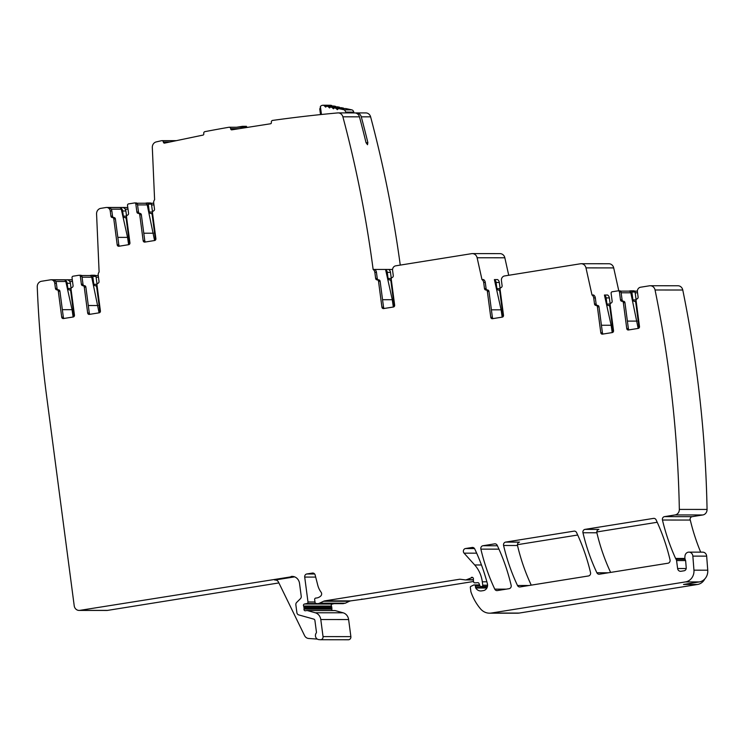 <?xml version="1.0" encoding="UTF-8"?>
<svg xmlns="http://www.w3.org/2000/svg" width="745" height="745" viewBox="0 0 745 745"><rect width="100%" height="100%" fill="white"/><g stroke="black" fill="none" stroke-linecap="round" stroke-linejoin="round"><path stroke-width="1.12" d="M62.347 309.678L72.06 309.687L65.802 281.489A2.179 1.984 -89.9 0 0 64.303 279.878L53.491 279.869A4.088 3.716 90.1 0 1 56.369 283.277L57.048 288.455A1.639 1.481 90.1 0 0 58.483 289.852L56.871 289.852A1.639 1.481 90.1 0 1 55.437 288.445L54.758 283.277A4.088 3.716 90.1 0 0 50.558 279.813L41.478 281.265A5.457 4.945 90.1 0 0 37.25 286.909A1102.265 999.548 90.1 0 0 46.628 396.238L74.211 605.75A5.457 4.945 90.1 0 0 79.11 610.425L106.824 610.453A5.457 4.945 90.1 0 0 107.541 610.397L278.891 582.925M72.312 279.887L67.525 279.878A4.088 3.716 90.1 0 1 70.403 283.286L71.082 288.464A1.639 1.481 90.1 0 0 71.092 288.511M64.303 279.878A4.088 3.716 90.1 0 1 67.18 283.286L67.86 288.464L71.082 288.464M384.392 308.449A1.639 1.481 -89.9 0 1 383.535 307.191L381.924 307.191A1.639 1.481 90.1 0 0 383.61 308.57L393.407 307.005A1.639 1.481 90.1 0 0 394.654 305.152L391.246 279.226A1.639 1.481 90.1 0 1 392.261 277.438A1.639 1.481 90.1 0 0 393.276 275.641L392.596 270.463A4.088 3.716 90.1 0 1 395.735 265.825L471.613 253.663A5.457 4.945 90.1 0 1 472.33 253.607L500.044 253.635A5.457 4.945 90.1 0 1 504.84 257.789L508.723 275.278M493.237 318.571A1.639 1.481 -89.9 0 1 492.38 317.314L490.769 317.314A1.639 1.481 90.1 0 0 492.445 318.692L502.242 317.128A1.639 1.481 90.1 0 0 503.499 315.265L500.081 289.349A1.639 1.481 90.1 0 1 501.096 287.551A1.639 1.481 90.1 0 0 502.111 285.763L501.432 280.586A4.088 3.716 90.1 0 1 504.57 275.948L580.467 263.777A5.457 4.945 90.1 0 1 581.184 263.721L608.898 263.749A5.457 4.945 90.1 0 1 613.703 267.911L618.788 290.829M629.227 329.849A1.639 1.481 -89.9 0 1 628.37 328.592L626.759 328.592A1.639 1.481 90.1 0 0 628.445 329.979L638.232 328.405A1.639 1.481 90.1 0 0 639.489 326.552L636.081 300.626A1.639 1.481 90.1 0 1 637.096 298.838A1.639 1.481 90.1 0 0 638.102 297.041L637.422 291.863A4.088 3.716 90.1 0 1 640.56 287.225L649.519 285.791A5.457 4.945 90.1 0 1 650.236 285.735L677.959 285.763A5.457 4.945 90.1 0 1 682.774 290.019A1102.265 999.548 90.1 0 1 707.061 509.44A5.457 4.945 90.1 0 1 702.824 514.963L692.207 516.657A2.729 2.477 90.1 0 0 690.168 520.057L662.454 520.029A2.729 2.477 90.1 0 1 664.493 516.63L675.1 514.935L702.824 514.963M657.22 522.273L596.801 531.958M577.701 535.022L517.43 544.688M473.541 581.491L364.64 598.952A19.1 17.321 90.1 0 1 362.135 599.157L361.437 599.148M370.61 116.844L361.288 116.835A5.457 4.945 -89.9 0 0 356.548 112.914L365.86 112.923A5.457 4.945 90.1 0 1 370.61 116.844A1102.265 999.548 90.1 0 1 400.261 265.099M145.629 241.967A1.639 1.481 -89.9 0 1 144.772 240.71L143.161 240.7A1.639 1.481 90.1 0 0 144.847 242.088L154.634 240.514A1.639 1.481 90.1 0 0 155.891 238.661L152.483 212.744A1.639 1.481 90.1 0 1 153.498 210.947A1.639 1.481 90.1 0 0 154.504 209.159L153.703 203.022A4.088 3.716 90.1 0 1 154.597 199.725L152.315 147.519A5.457 4.945 90.1 0 1 156.245 141.913A1637.026 1484.478 90.1 0 1 161.628 140.684A1.639 1.481 90.1 0 1 163.379 141.988L163.425 142.248A1.09 0.987 90.1 0 0 164.58 143.115L202.994 135.096A1.09 0.987 90.1 0 0 203.785 133.821L203.739 133.56A1.639 1.481 90.1 0 1 204.94 131.642A1637.026 1484.478 90.1 0 1 228.966 127.255A1.639 1.481 90.1 0 1 230.671 128.643L237.692 128.913M143.161 240.7L139.753 214.784L141.354 214.784A1.639 1.481 -89.9 0 0 139.92 213.387A1.639 1.481 90.1 0 1 138.486 211.98L137.452 204.111A1.36 1.239 -89.9 0 0 136.046 202.957M139.92 213.387L138.319 213.387A1.639 1.481 90.1 0 1 139.753 214.784M138.319 213.387A1.639 1.481 90.1 0 1 136.875 211.98L135.841 204.111L137.452 204.111M119.675 246.12A1.639 1.481 -89.9 0 1 118.818 244.863L117.207 244.863A1.639 1.481 90.1 0 0 118.893 246.25L128.68 244.677A1.639 1.481 90.1 0 0 129.937 242.823L126.529 216.907A1.639 1.481 90.1 0 1 127.544 215.109A1.639 1.481 90.1 0 0 128.559 213.312L127.516 205.443A1.36 1.239 90.1 0 1 128.568 203.897L134.445 202.957A1.36 1.239 90.1 0 1 135.841 204.111M117.207 244.863L113.799 218.946L115.401 218.946A1.639 1.481 -89.9 0 0 113.966 217.549A1.639 1.481 90.1 0 1 112.532 216.143L111.852 210.965A4.088 3.716 90.1 0 0 108.975 207.557L119.787 207.576A4.088 3.716 90.1 0 1 122.664 210.984L123.344 216.152L126.566 216.162L125.886 210.984A4.088 3.716 90.1 0 0 123.009 207.576L127.795 207.585M113.966 217.549L112.365 217.54A1.639 1.481 90.1 0 1 113.799 218.946M112.365 217.54A1.639 1.481 90.1 0 1 110.921 216.143L110.241 210.965L111.852 210.965M90.145 314.269A1.639 1.481 -89.9 0 1 89.288 313.012L87.677 313.012A1.639 1.481 90.1 0 0 89.363 314.39L99.15 312.826A1.639 1.481 90.1 0 0 100.407 310.972L96.999 285.046A1.639 1.481 90.1 0 1 98.014 283.258A1.639 1.481 90.1 0 0 99.02 281.461L98.219 275.324A4.088 3.716 90.1 0 1 99.113 272.027L96.571 214.011A5.457 4.945 90.1 0 1 100.808 208.349L106.041 207.51A4.088 3.716 90.1 0 1 110.241 210.965M87.677 313.012L84.26 287.086L85.871 287.095A1.639 1.481 -89.9 0 0 84.436 285.689A1.639 1.481 90.1 0 1 83.002 284.292L81.969 276.414A1.36 1.239 -89.9 0 0 80.562 275.259M84.436 285.689L82.825 285.689A1.639 1.481 90.1 0 1 84.26 287.086M82.825 285.689A1.639 1.481 90.1 0 1 81.391 284.292L80.358 276.414L81.969 276.414M64.191 318.432A1.639 1.481 90.1 0 1 63.334 317.174L61.723 317.174A1.639 1.481 90.1 0 0 63.409 318.553L73.196 316.988A1.639 1.481 90.1 0 0 74.453 315.126L71.045 289.209A1.639 1.481 90.1 0 1 72.06 287.421A1.639 1.481 90.1 0 0 73.066 285.624L72.032 277.745A1.36 1.239 90.1 0 1 73.085 276.199L78.961 275.259A1.36 1.239 90.1 0 1 80.358 276.414M61.723 317.174L58.315 291.248L59.917 291.248A1.639 1.481 90.1 0 0 58.483 289.852M56.871 289.852A1.639 1.481 90.1 0 1 58.315 291.248M293.279 576.49L79.817 610.369A5.457 4.945 90.1 0 1 79.11 610.425M291.127 576.49A8.186 7.422 90.1 0 1 292.198 576.407A8.186 7.422 90.1 0 1 299.537 583.419L301.231 596.27A2.729 2.477 90.1 0 1 300.431 598.691L296.659 602.426A2.729 2.477 90.1 0 0 295.858 604.847L296.882 612.651A2.729 2.477 90.1 0 0 298.726 614.904L313.813 619.123A1.639 1.481 90.1 0 1 314.912 620.473L316.448 632.142A1.09 0.987 90.1 0 1 316.243 632.98A4.088 3.716 90.1 0 0 318.907 639.61L320.434 639.722A2.729 2.477 90.1 0 0 320.592 639.722L348.418 639.759A2.729 2.477 90.1 0 1 348.26 639.75M314.651 573.985L306.791 573.976A2.729 2.477 90.1 0 0 304.705 577.077L307.983 601.969A1.36 1.239 90.1 0 1 306.977 603.506L304.454 604.027A1.36 1.239 90.1 0 0 303.597 606.039A2.729 2.477 90.1 0 1 303.885 606.979L304.035 608.116A2.729 2.477 90.1 0 1 304.007 609.112A1.36 1.239 90.1 0 0 305.385 610.76L306.856 610.528A1.36 1.239 90.1 0 1 307.34 610.555L315.275 612.772A8.186 7.422 90.1 0 1 320.788 619.533L323.041 636.603A2.729 2.477 90.1 0 1 320.592 639.722M306.791 573.976L312.425 573.073A2.729 2.477 90.1 0 1 315.163 575.038L317.77 585.216A19.1 17.321 90.1 0 0 321.076 592.182A2.729 2.477 90.1 0 1 320.76 596.019A8.735 7.916 90.1 0 1 315.861 598.049A1.36 1.239 90.1 0 0 314.669 599.604L315.023 602.314A1.36 1.239 90.1 0 0 316.103 603.469L316.998 603.59A5.457 4.945 90.1 0 0 317.566 603.627L343.333 603.646M342.756 603.608L345.298 603.208L349.368 601.271L323.609 601.252L319.531 603.18A5.457 4.945 90.1 0 1 317.566 603.627M323.609 601.252A5.457 4.945 90.1 0 1 324.848 600.861L459.591 579.256A2.729 2.477 90.1 0 1 460.233 579.247L465.29 579.908A2.729 2.477 90.1 0 0 465.569 579.927L473.354 579.936M472.544 577.422L466.556 579.703A2.729 2.477 90.1 0 1 465.569 579.927M471.371 577.422A1.639 1.481 90.1 0 1 471.604 577.328L472.311 577.338M662.454 520.029A198.626 180.113 90.1 0 0 675.594 558.443A5.457 4.945 90.1 0 0 676.087 559.309A2.729 2.477 90.1 0 1 676.572 560.575L677.615 568.51A3.278 2.971 90.1 0 0 680.986 571.275L684.115 570.772A2.729 2.477 90.1 0 0 686.229 567.83L685.67 561.078A2.729 2.477 90.1 0 0 685.409 560.082A5.457 4.945 90.1 0 1 684.916 556.794A5.457 4.945 90.1 0 0 684.962 556.273A4.368 3.958 90.1 0 1 692.859 556.124L693.949 570.176A10.914 9.899 90.1 0 1 685.512 581.91L491.346 613.042A13.643 12.367 90.1 0 1 489.558 613.182A13.643 12.367 90.1 0 1 480.534 608.87A51.843 47.009 90.1 0 1 471.008 592.117A2.729 2.477 90.1 0 1 470.859 591.521L470.337 587.507A1.09 0.987 90.1 0 1 470.924 586.352L473.69 585.039A1.36 1.239 90.1 0 1 475.403 586.101L475.58 587.451A1.36 1.239 90.1 0 0 475.766 588.001A6.547 5.941 90.1 0 0 480.73 590.962A6.547 5.941 90.1 0 0 481.587 590.897L483.347 590.617A5.457 4.945 90.1 0 0 487.388 583.689A190.99 173.185 90.1 0 0 474.714 548.907A2.729 2.477 90.1 0 0 472.162 547.463L465.476 548.543A2.729 2.477 90.1 0 0 464.079 553.163L474.695 564.971A30.014 27.211 90.1 0 1 482.304 581.789L482.76 585.197A1.09 0.987 90.1 0 1 481.922 586.427L481.196 586.548A1.36 1.239 90.1 0 1 479.882 585.738L479.016 583.503A1.36 1.239 90.1 0 0 477.806 582.683L474.863 582.869A1.36 1.239 90.1 0 1 473.569 581.705L473.373 580.234A2.729 2.477 90.1 0 1 473.41 579.265A1.639 1.481 90.1 0 0 471.883 577.291L471.604 577.328M650.236 285.735A5.457 4.945 90.1 0 1 655.06 289.991A1102.265 999.548 90.1 0 1 679.338 509.412A5.457 4.945 90.1 0 1 675.1 514.935M626.759 328.592L623.341 302.675L624.953 302.675A1.639 1.481 -89.9 0 0 623.518 301.269A1.639 1.481 90.1 0 1 622.084 299.872L621.051 291.993A1.36 1.239 -89.9 0 0 619.644 290.839M623.518 301.269L621.907 301.269A1.639 1.481 90.1 0 1 623.341 302.675M621.907 301.269A1.639 1.481 90.1 0 1 620.473 299.872L619.44 291.993L621.051 291.993M603.273 334.011A1.639 1.481 -89.9 0 1 602.416 332.754L600.805 332.754A1.639 1.481 90.1 0 0 602.491 334.132L612.278 332.568A1.639 1.481 90.1 0 0 613.535 330.715L610.127 304.789A1.639 1.481 90.1 0 1 611.142 303.001A1.639 1.481 90.1 0 0 612.148 301.204L611.114 293.325A1.36 1.239 90.1 0 1 612.157 291.779L618.043 290.839A1.36 1.239 90.1 0 1 619.44 291.993M600.805 332.754L597.397 306.828L598.999 306.838A1.639 1.481 -89.9 0 0 597.564 305.431A1.639 1.481 90.1 0 1 596.13 304.035L595.329 297.898A4.088 3.716 -89.9 0 0 593.616 295.011L592.005 295.011A4.088 3.716 90.1 0 1 593.718 297.898L595.329 297.898M597.564 305.431L595.953 305.431A1.639 1.481 90.1 0 1 597.397 306.828M595.953 305.431A1.639 1.481 90.1 0 1 594.519 304.025L593.718 297.898M592.005 295.011L585.98 267.883L613.703 267.911M581.184 263.721A5.457 4.945 90.1 0 1 585.98 267.883M490.769 317.314L487.351 291.388A1.639 1.481 90.1 0 0 485.917 289.991A1.639 1.481 90.1 0 1 484.483 288.585L483.673 282.457L485.284 282.457L486.094 288.585A1.639 1.481 90.1 0 0 487.528 289.991L485.917 289.991M472.33 253.607A5.457 4.945 90.1 0 1 477.126 257.761L481.968 279.571A4.088 3.716 90.1 0 1 483.673 282.457M381.924 307.191L378.516 281.265A1.639 1.481 90.1 0 0 377.082 279.869A1.639 1.481 90.1 0 1 375.648 278.472L374.837 272.335L376.449 272.335L377.259 278.472A1.639 1.481 90.1 0 0 378.693 279.869L377.082 279.869M230.699 128.904A1.09 0.987 90.1 0 0 231.816 129.835L270.528 123.772A1.09 0.987 90.1 0 0 271.366 122.534L271.329 122.273A1.639 1.481 90.1 0 1 272.614 120.42A1637.026 1484.478 90.1 0 1 293.362 117.682A1637.026 1484.478 90.1 0 1 297.898 117.123A1637.026 1484.478 90.1 0 1 337.736 112.914A5.457 4.945 90.1 0 1 338.146 112.895A5.457 4.945 90.1 0 1 342.886 116.816A1102.265 999.548 90.1 0 1 351.854 152.66A1102.265 999.548 90.1 0 1 373.133 269.448A4.088 3.716 90.1 0 1 374.837 272.335M667.995 563.22L599.427 574.209A2.729 2.477 90.1 0 1 596.875 572.765A190.99 173.185 90.1 0 1 582.962 532.759A2.729 2.477 90.1 0 1 585.002 529.378L653.533 518.39A2.729 2.477 90.1 0 1 656.084 519.833A190.99 173.185 90.1 0 1 670.034 559.83A2.729 2.477 90.1 0 1 667.995 563.22M480.879 549.13A2.729 2.477 90.1 0 1 482.918 545.74L494.643 543.859A2.729 2.477 90.1 0 1 497.194 545.303A190.99 173.185 90.1 0 1 511.144 585.3A2.729 2.477 90.1 0 1 509.105 588.69L497.325 590.58A2.729 2.477 90.1 0 1 494.773 589.137A190.99 173.185 90.1 0 1 480.879 549.13L498.954 549.149M520.047 586.939A2.729 2.477 90.1 0 1 517.496 585.495A190.99 173.185 90.1 0 1 503.583 545.489A2.729 2.477 90.1 0 1 505.622 542.099L574.023 531.138A2.729 2.477 90.1 0 1 576.565 532.582A190.99 173.185 90.1 0 1 590.524 572.57A2.729 2.477 90.1 0 1 588.485 575.96L520.047 586.939M63.334 317.174L59.917 291.248M74.053 316.504L70.728 291.267A1.639 1.481 90.1 0 0 69.294 289.861A1.639 1.481 90.1 0 1 67.86 288.464M72.06 309.687L73.14 316.998M491.393 309.818L501.106 309.827L494.391 279.58L497.613 279.589A4.088 3.716 90.1 0 1 499.318 282.467L500.128 288.604A1.639 1.481 90.1 0 0 500.128 288.65M481.968 279.571L483.579 279.571A4.088 3.716 90.1 0 1 485.284 282.457M601.429 325.258L611.142 325.267L604.428 295.029L607.65 295.029A4.088 3.716 90.1 0 1 609.354 297.916L610.164 304.044A1.639 1.481 90.1 0 0 610.174 304.09M636.165 301.287L634.33 301.278A1.639 1.481 90.1 0 1 632.896 299.881L631.862 292.003A1.36 1.239 90.1 0 0 630.456 290.848L628.743 291.127M689.982 519.256L690.345 520.289A198.626 180.113 90.1 0 0 700.682 552.147M364.64 598.952L350.606 600.889L324.848 600.861M294.629 576.863L274.719 580.048A4.088 3.716 90.1 0 1 278.518 582.162L304.575 635.606A5.457 4.945 90.1 0 0 308.607 638.465L317.323 639.089M89.661 275.548L91.374 275.268A1.36 1.239 90.1 0 1 92.78 276.423L93.814 284.301L97.036 284.301L96.003 276.432A1.36 1.239 90.1 0 0 94.596 275.278M145.145 203.245L146.858 202.966A1.36 1.239 90.1 0 1 148.264 204.121L149.298 211.999L152.52 211.999L151.486 204.121A1.36 1.239 90.1 0 0 150.08 202.966M355.523 112.989A1637.026 1484.478 90.1 0 1 356.138 112.933A5.457 4.945 -89.9 0 1 356.548 112.914M373.133 269.448L392.568 269.466M361.288 116.835A1102.265 999.548 90.1 0 1 367.844 142.537A1102.265 999.548 90.1 0 1 367.853 142.584L366.093 142.872M342.886 116.816L359.453 116.835A1102.265 999.548 90.1 0 1 366.009 142.584L367.508 144.707L367.853 142.584M144.772 240.71L141.354 214.784M118.818 244.863L115.401 218.946M89.288 313.012L85.871 287.095M323.041 636.603L350.876 636.63A2.729 2.477 90.1 0 1 348.418 639.759M350.876 636.63L348.623 619.561A8.186 7.422 90.1 0 0 343.1 612.8L335.166 610.583A1.36 1.239 90.1 0 0 334.691 610.555M332.307 610.537A1.36 1.239 90.1 0 1 331.832 609.14A2.729 2.477 90.1 0 0 331.87 608.144L331.721 607.007A2.729 2.477 90.1 0 0 331.432 606.067A1.36 1.239 90.1 0 1 332.279 604.055L334.3 603.636M349.368 601.271L350.606 600.889M704.789 578.949A10.914 9.899 90.1 0 1 697.543 584.471L519.181 613.07A13.643 12.367 90.1 0 1 517.384 613.21L489.558 613.182M697.543 584.471L683.519 584.462L699.313 581.929A10.914 9.899 90.1 0 0 707.75 570.195L706.66 556.143A4.368 3.958 90.1 0 0 702.721 552.147L688.92 552.129M628.37 328.592L624.953 302.675M602.416 332.754L598.999 306.838M492.38 317.314L488.962 291.388A1.639 1.481 -89.9 0 0 487.528 289.991M383.535 307.191L380.127 281.275A1.639 1.481 -89.9 0 0 378.693 279.869M374.744 269.448A4.088 3.716 90.1 0 1 376.449 272.335M359.453 116.835A5.457 4.945 -89.9 0 0 354.704 112.914L338.146 112.895M610.621 572.411A190.99 173.185 90.1 0 1 596.885 532.777A2.729 2.477 90.1 0 1 598.924 529.388L585.002 529.378M531.241 585.142A190.99 173.185 90.1 0 1 517.505 545.498A2.729 2.477 90.1 0 1 519.544 542.118L505.622 542.099M394.254 306.521L390.939 281.284A1.639 1.481 90.1 0 0 389.505 279.878A1.639 1.481 90.1 0 1 388.071 278.481L391.283 278.481L390.482 272.353A4.088 3.716 90.1 0 0 388.769 269.466M382.548 299.695L392.27 299.704L385.556 269.466A4.088 3.716 90.1 0 1 387.26 272.344L388.071 278.481M392.27 299.704L393.351 307.014M501.106 309.827L502.186 317.137M503.099 316.644L499.774 291.407A1.639 1.481 90.1 0 0 498.34 290.001A1.639 1.481 90.1 0 1 496.906 288.604L500.128 288.604M494.391 279.58A4.088 3.716 90.1 0 1 496.096 282.467L496.906 288.604M611.142 325.267L612.222 332.577M613.135 332.084L609.81 306.847A1.639 1.481 90.1 0 0 608.376 305.441A1.639 1.481 90.1 0 1 606.942 304.044L610.164 304.044M604.428 295.029A4.088 3.716 90.1 0 1 606.141 297.907L606.942 304.044M639.089 327.921L635.764 302.684A1.639 1.481 90.1 0 0 634.33 301.278M628.603 291.146A2.179 1.984 90.1 0 1 630.81 292.794L638.176 328.415M633.678 290.857A1.36 1.239 90.1 0 1 635.085 292.012L636.118 299.881A1.639 1.481 90.1 0 0 636.128 299.928M100.007 312.341L96.682 287.104A1.639 1.481 90.1 0 0 95.248 285.698A1.639 1.481 90.1 0 1 93.814 284.301M89.521 275.566A2.179 1.984 90.1 0 1 91.728 277.214L99.094 312.835M117.831 237.376L127.553 237.385L121.286 209.187A2.179 1.984 -89.9 0 0 119.88 207.594M127.553 237.385L128.624 244.686M129.537 244.192L126.212 218.956A1.639 1.481 90.1 0 0 124.778 217.559A1.639 1.481 90.1 0 1 123.344 216.152M155.491 240.039L152.166 214.793A1.639 1.481 90.1 0 0 150.732 213.396A1.639 1.481 90.1 0 1 149.298 211.999M145.005 203.264A2.179 1.984 90.1 0 1 147.212 204.903L154.578 240.523M323.032 105.241L330.389 105.25A4.088 3.716 90.1 0 1 331.106 105.334L331.814 105.948L324.457 105.939L323.749 105.324L331.106 105.334M326.897 106.014L334.254 106.023L335.697 106.796L328.34 106.786L326.897 106.014L325.677 107.112L324.457 105.939M330.771 106.861L338.137 106.87L339.58 107.653L332.223 107.643L330.771 106.861L329.56 107.96L328.34 106.786M334.654 107.708L342.02 107.718L343.464 108.5L336.107 108.491L334.654 107.708L333.443 108.807L332.223 107.643M346.462 112.905L344.386 109.841L338.537 108.556L345.904 108.565L351.752 109.85A2.729 2.477 90.1 0 1 353.717 112.132L353.819 112.914M338.537 108.556L337.327 109.655L336.107 108.491M322.501 105.287L323.749 105.324L322.501 105.287A4.088 3.716 -89.9 0 0 320.397 106.451L320.043 109.925M627.383 321.095L637.096 321.114M88.301 305.515L98.014 305.534M143.785 233.213L153.507 233.222M324.392 105.464L331.749 105.473M328.275 106.311L335.632 106.321M332.158 107.159L339.515 107.168M336.042 108.016L343.398 108.025M242.637 127.246L242.516 126.324L246.427 126.324L246.548 127.255M242.516 126.324L236.621 127.246M67.18 283.286L70.403 283.286M54.758 283.277L56.369 283.277M72.526 281.498L69.741 281.498M55.437 288.445L57.048 288.455M65.802 281.489L55.717 281.48M477.126 257.761L504.84 257.789M655.06 289.991L682.774 290.019M679.338 509.412L707.061 509.44M664.493 516.63L692.207 516.657M675.594 558.443L684.925 558.452M653.533 518.39L654.25 518.39M574.023 531.138L574.74 531.138M495.36 543.869L494.643 543.859M482.918 545.74L497.399 545.759M494.773 589.137L506.255 589.146M472.162 547.463L472.879 547.463M465.476 548.543L474.518 548.553M464.079 553.163L476.67 553.172M474.695 564.971L481.466 564.98M482.304 581.789L486.876 581.789M459.591 579.256L460.317 579.256M312.425 573.073L313.142 573.082M79.817 610.369L107.541 610.397M274.719 580.048L275.79 580.048M122.664 210.984L125.886 210.984M169.962 141.988L163.379 141.988M168.715 142.248L163.425 142.248M230.671 128.643L239.359 128.652M136.875 211.98L138.486 211.98M110.921 216.143L112.532 216.143M81.391 284.292L83.002 284.292M320.788 619.533L348.623 619.561M315.275 612.772L343.1 612.8M307.34 610.555L335.166 610.583M304.007 609.112L331.832 609.14M304.035 608.116L331.87 608.144M303.885 606.979L331.721 607.007M303.597 606.039L331.432 606.067M304.454 604.027L332.279 604.055M306.977 603.506L316.457 603.515M307.983 601.969L314.977 601.979M304.705 577.077L315.684 577.086M345.298 603.208L319.531 603.18M473.354 579.712L466.556 579.703M481.922 586.427L487.454 586.436M482.76 585.197L487.584 585.197M475.766 588.001L486.885 588.01M475.58 587.451L487.146 587.46M475.403 586.101L480.097 586.101M491.346 613.042L519.181 613.07M685.512 581.91L699.313 581.929M693.949 570.176L707.75 570.195M692.859 556.124L706.66 556.143M677.615 568.51L686.201 568.519M685.586 560.585L676.572 560.575M676.087 559.309L685.111 559.318M620.473 299.872L622.084 299.872M594.519 304.025L596.13 304.035M488.962 291.388L487.351 291.388M484.483 288.585L486.094 288.585M380.127 281.275L378.516 281.265M375.648 278.472L377.259 278.472M596.875 572.765L608.348 572.775M582.962 532.759L596.885 532.777M517.496 585.495L528.978 585.505M503.583 545.489L517.505 545.498M69.294 289.861L71.129 289.861M71.315 291.267L70.728 291.267M496.096 282.467L499.318 282.467M606.141 297.907L609.354 297.916M631.862 292.003L635.085 292.012M635.187 292.794L637.543 292.794M621.153 292.776L630.81 292.794M92.78 276.423L96.003 276.432M96.105 277.214L98.461 277.214M82.071 277.196L91.728 277.214M128.01 209.196L125.225 209.187M121.286 209.187L111.201 209.177M148.264 204.121L151.486 204.121M151.589 204.912L153.945 204.912M137.555 204.894L147.212 204.903M353.717 112.132L346.36 112.123M321.458 114.488L320.397 106.451M387.26 272.344L390.482 272.353M391.516 281.284L390.939 281.284M391.33 279.887L389.505 279.878M500.351 291.407L499.774 291.407M500.174 290.001L498.34 290.001M610.397 306.847L609.81 306.847M610.211 305.45L608.376 305.441M636.351 302.684L635.764 302.684M632.896 299.881L636.118 299.881M97.269 287.104L96.682 287.104M97.083 285.708L95.248 285.698M124.778 217.559L126.613 217.559M126.799 218.956L126.212 218.956M152.753 214.802L152.166 214.793M152.567 213.396L150.732 213.396M344.386 109.841L351.752 109.85M51.088 279.766L72.302 279.794M106.572 207.464L127.786 207.483M176.304 140.665L161.926 140.656M229.199 127.237L248.271 127.255M136.233 202.938L134.621 202.938M80.749 275.25L79.138 275.25M307.033 610.509L334.868 610.546M474.174 584.927L479.575 584.937M619.831 290.829L618.22 290.829M630.643 290.839L633.855 290.839M634.619 291.137L637.385 291.137M620.594 291.118L628.892 291.127M91.56 275.259L94.773 275.259M95.537 275.557L98.247 275.557M81.512 275.538L89.81 275.548M147.044 202.957L150.257 202.957M151.021 203.245L153.731 203.245M136.996 203.236L145.294 203.245M320.508 114.59L319.745 108.817"/></g></svg>
